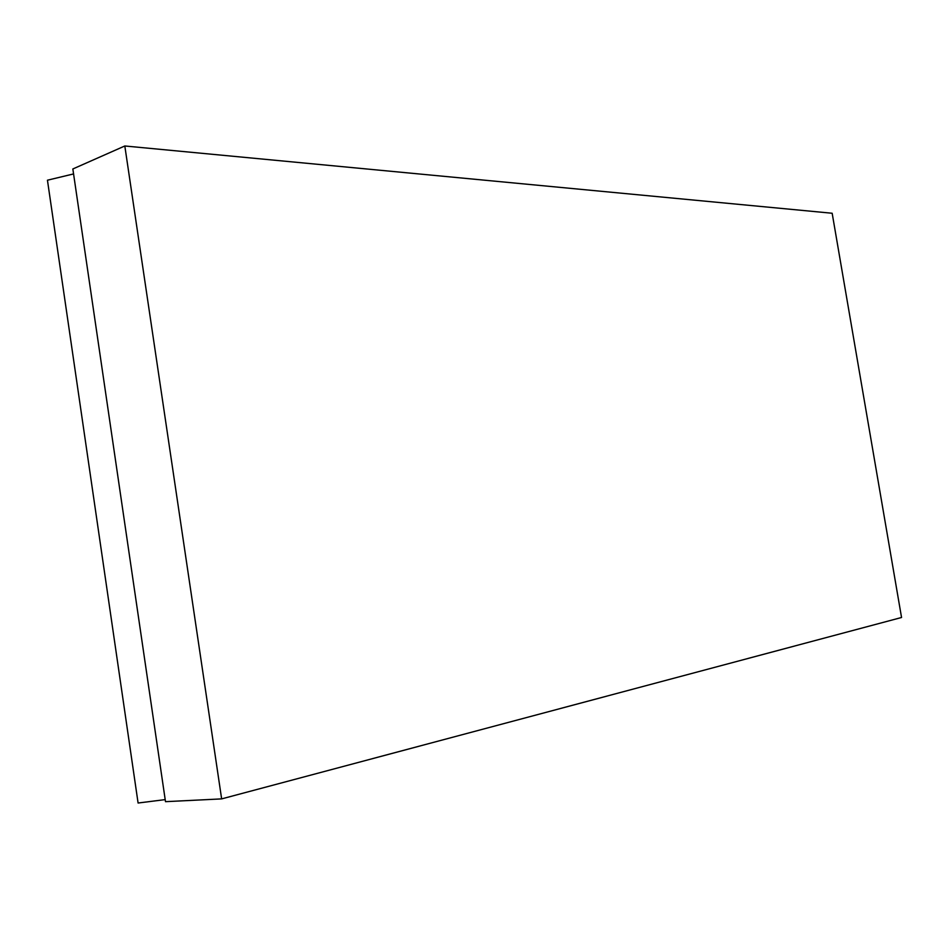 <?xml version="1.0" encoding="UTF-8"?>
<svg xmlns="http://www.w3.org/2000/svg" width="949" height="949" viewBox="0 0 949 949"><rect width="100%" height="100%" fill="white"/><g stroke="black" fill="none" stroke-linecap="round" stroke-linejoin="round"><path stroke-width="1.42" d="M73.571 173.928L47.45 180.203L138.091 803.02L165.197 799.616M221.639 798.892L165.494 801.668L72.848 168.969L124.817 145.98L832.166 213.252L901.55 617.491L221.639 798.892L124.817 145.98"/></g></svg>
